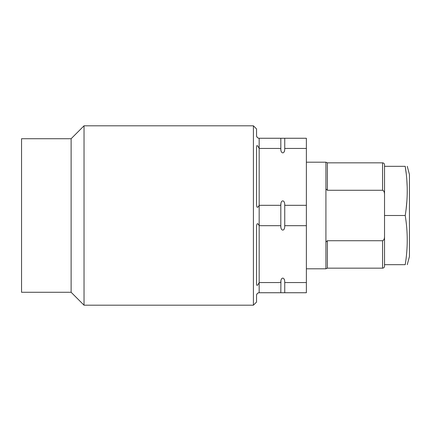 <?xml version="1.0" encoding="UTF-8"?>
<svg xmlns="http://www.w3.org/2000/svg" width="431" height="431" viewBox="0 0 431 431"><rect width="100%" height="100%" fill="white"/><g stroke="black" fill="none" stroke-linecap="round" stroke-linejoin="round"><path stroke-width="0.65" d="M384.533 166.323L384.533 164.798C384.409 163.597 383.752 162.945 382.572 162.837L382.572 190.276C383.881 190.685 384.538 192.151 384.533 194.677L384.533 166.323L405.215 166.323L406.185 173.402M384.533 194.677L384.533 236.323C384.538 238.849 383.881 240.315 382.572 240.724L382.604 240.724M384.533 236.323L384.533 264.677L405.215 264.677C407.915 248.278 407.915 231.889 405.215 215.5L405.215 215.5C407.915 199.106 407.915 182.712 405.215 166.323C407.915 166.323 407.915 166.323 405.215 166.323C407.915 166.323 407.915 166.323 405.215 166.323M405.221 264.656L405.215 264.677C407.915 264.677 407.915 264.677 405.215 264.677C407.915 264.677 407.915 264.677 405.215 264.677M407.252 264.677L409.45 256.483L409.45 174.517L407.252 166.323M406.853 180.325L407.209 187.377M407.252 191.332L407.214 194.236M406.853 201.498L406.196 208.308M384.533 215.5L405.215 215.5M382.572 268.163L327.371 268.163L327.371 240.724L382.572 240.724L382.572 268.163C383.752 268.055 384.409 267.403 384.533 266.202L384.533 264.677M382.572 190.276L327.371 190.276L325.917 188.95L325.917 242.05L327.371 240.724M306.376 268.804L325.917 268.804L325.917 162.196L327.371 162.837L327.371 190.276M306.376 162.196L325.917 162.196M306.376 282.553L306.376 292.741L280.807 292.741L284.74 292.741L284.74 282.553L306.376 282.553L306.376 138.259L280.807 138.259L280.834 149.148M280.926 281.017L280.807 292.741L259.171 292.741L259.171 282.553L280.807 282.553C280.586 276.594 284.999 276.702 284.74 282.553M284.713 281.799L284.686 281.502M284.244 279.525L284.11 279.191M280.926 203.777L280.807 205.312C280.586 199.354 284.999 199.467 284.74 205.312L284.74 225.688C284.939 231.873 280.446 231.242 280.807 225.688L280.834 226.388M280.867 226.744L280.926 227.218M284.713 226.437L284.74 225.763M284.713 204.563L284.686 204.267M280.867 149.503L280.926 149.977M284.25 151.47L284.449 150.807M284.713 149.201L284.74 148.447C284.939 154.632 280.446 154.002 280.807 148.447L259.171 148.447L259.171 138.259L284.74 138.259L284.74 148.447L306.376 148.447M280.807 225.688L280.807 205.312L259.171 205.312L259.171 148.447C257.63 145.371 256.757 144.778 256.547 146.675L256.547 204.461C256.801 207.941 257.673 208.221 259.171 205.312L259.171 225.688L280.807 225.688M284.74 225.688L306.376 225.688M284.74 205.312L306.376 205.312M256.59 136.121L256.547 135.641C256.801 137.252 257.673 138.13 259.171 138.259L258.616 138.2M258.228 138.087L257.927 137.947M257.593 137.731L257.28 137.457M256.968 137.063L256.801 136.767M256.682 136.471L256.601 136.164M71.12 138.723L71.12 292.277L21.55 292.277L21.55 138.723L71.12 138.723L84.034 125.804L253.401 125.804L256.547 128.95L256.547 135.641M256.968 207.095L256.806 206.729M256.553 284.616L256.547 284.325C256.795 286.168 257.668 285.575 259.171 282.553L259.171 225.688C257.663 222.741 256.784 223.026 256.547 226.539L256.564 225.86M259.171 292.741C257.663 292.864 256.784 293.743 256.547 295.359L256.601 294.842M256.682 294.529L256.801 294.233M256.968 293.937L257.28 293.543M257.593 293.263L257.927 293.053M258.228 292.913L258.616 292.8M256.547 295.359L256.547 302.05L253.401 305.196L253.401 125.804M84.034 125.804L84.034 305.196L253.401 305.196M71.12 292.277L84.034 305.196M256.547 226.539L256.547 284.325M382.572 162.837L327.371 162.837M327.371 268.163L325.917 268.804"/></g></svg>
